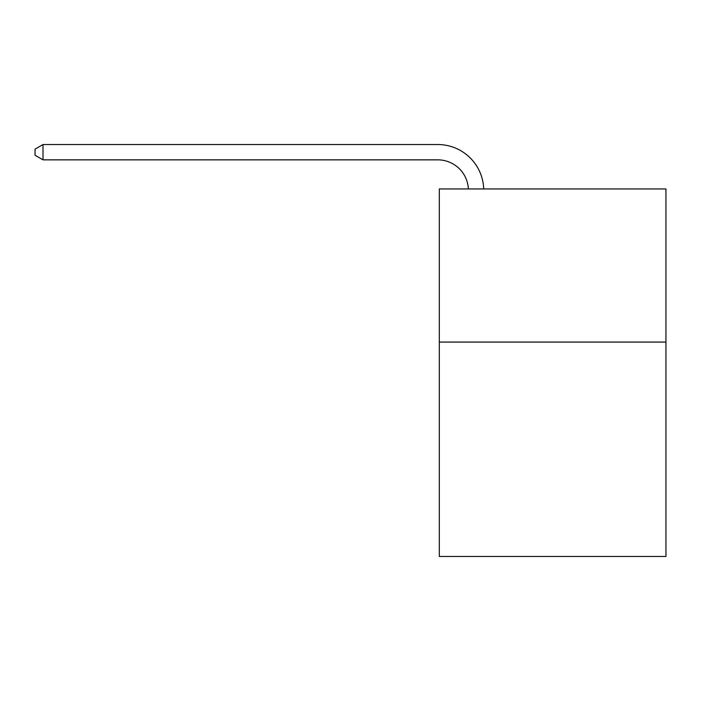 <?xml version="1.0" encoding="UTF-8"?>
<svg xmlns="http://www.w3.org/2000/svg" width="701" height="701" viewBox="0 0 701 701"><rect width="100%" height="100%" fill="white"/><g stroke="black" fill="none" stroke-linecap="round" stroke-linejoin="round"><path stroke-width="1.05" d="M665.95 342.079L665.95 556.463L439.317 556.463L439.317 188.946L665.95 188.946L665.95 342.079L439.317 342.079M468.373 188.946A30.625 30.625 -125.4 0 0 437.783 159.854L43.015 159.854L35.05 155.254L35.05 149.129L43.015 144.537L437.783 144.537A45.942 45.942 54.6 0 1 483.699 188.946M43.015 144.537L43.015 159.854"/></g></svg>
